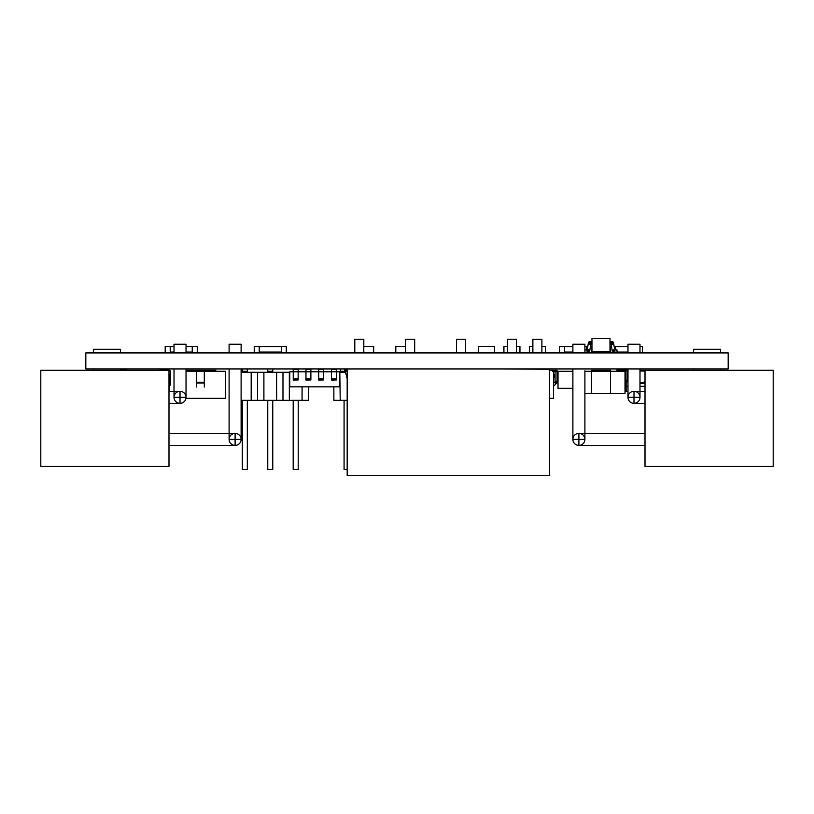 <?xml version="1.0" encoding="UTF-8"?>
<svg xmlns="http://www.w3.org/2000/svg" width="814" height="814" viewBox="0 0 814 814"><rect width="100%" height="100%" fill="white"/><g stroke="black" fill="none" stroke-linecap="round" stroke-linejoin="round"><path stroke-width="1.22" d="M85.816 352.92L85.816 368.935L728.184 368.935L728.184 352.92L85.816 352.92M723.168 368.935L548.504 368.935M500.814 368.935L472.181 368.935M499.531 368.935L549.501 369.291L549.501 475.457L347.181 475.457L347.181 369.291M473.463 368.935L421.306 368.935M449.939 368.935L448.656 368.935M422.588 368.935L367.592 368.935M399.053 368.935L397.771 368.935M368.874 368.935L90.832 368.935M351.007 368.935L349.725 368.935M723.168 352.92L90.832 352.92M340.669 369.291L340.669 371.296L345.675 371.296L345.675 369.291M347.181 377.442L344.719 370.563L346.642 370.014L347.181 371.906M344.678 370.289A0.997 0.997 0 0 0 345.675 371.296A0.997 0.997 0 0 0 346.683 370.289A0.997 0.997 0 0 0 345.675 369.291A0.997 0.997 0 0 0 344.678 370.289M347.181 376.434A0.997 0.997 0 0 0 347.181 378.174M206.807 371.286L206.807 370.289L215.822 370.289L215.822 371.286M224.338 371.296L204.304 371.296L204.304 370.289L196.296 370.289L196.296 382.315L204.304 382.315L204.304 370.289L196.296 370.289L196.296 371.296L204.304 371.296L204.304 370.289L206.308 370.289L206.308 371.296L206.308 370.289M194.292 370.289L194.292 371.296L194.292 370.289L196.296 370.289L196.296 371.296L186.03 371.286L194.292 371.296M196.296 387.026L196.296 383.018L204.304 383.018L204.304 387.026M204.304 381.308L204.304 383.313M196.296 383.313L196.296 381.308M186.03 370.289L193.793 370.289L193.793 371.286M206.308 371.296L225.336 371.296L225.336 398.341L185.948 398.341M557.061 370.289L555.056 370.289L555.056 382.315A0.997 0.997 0 0 0 556.064 383.313A0.997 0.997 0 0 0 557.061 382.315L555.056 382.315A0.997 0.997 0 0 1 556.064 381.308A0.997 0.997 0 0 1 557.061 382.315L557.061 370.289M549.501 370.289L556.064 370.289L556.064 371.296L553.551 371.296L553.551 398.341L549.501 398.341M553.551 386.233L556.766 383.018L555.351 381.603L553.551 383.394M552.553 371.296L553.551 371.296M40.802 370.289L168.997 370.289L168.997 466.442L40.802 466.442L40.802 370.289M120.421 370.289L120.421 369.291M120.421 352.564L120.421 349.257L93.386 349.257L93.386 352.564M93.386 370.289L93.386 369.291M174.013 352.564L174.013 344.251L186.03 344.251L186.03 352.564M174.013 369.291L174.013 397.334L186.03 397.334A6.013 6.013 0 0 0 180.016 391.32A6.013 6.013 0 0 0 174.013 397.334A6.013 6.013 0 0 0 180.016 403.347A6.013 6.013 0 0 0 186.03 397.334L186.03 369.291M168.997 391.32L180.016 391.32L180.016 403.347L168.997 403.347M229.1 352.564L229.1 344.251L241.117 344.251L241.117 352.564M229.1 369.291L229.1 439.397L241.117 439.397A6.013 6.013 0 0 0 235.104 433.394A6.013 6.013 0 0 0 229.1 439.397A6.013 6.013 0 0 0 235.104 445.411A6.013 6.013 0 0 0 241.117 439.397L241.117 369.291M168.997 433.394L235.104 433.394L235.104 445.411L168.997 445.411M40.802 417.368L40.802 377.299M40.802 459.432L40.802 419.373M773.198 370.289L645.003 370.289L645.003 466.442L773.198 466.442L773.198 370.289M720.614 370.289L720.614 369.291M720.614 352.564L720.614 349.257L693.579 349.257L693.579 352.564M693.579 370.289L693.579 369.291M639.987 352.564L639.987 344.251L627.97 344.251L627.97 352.564M639.987 369.291L639.987 397.334A6.013 6.013 0 0 0 633.984 391.32A6.013 6.013 0 0 0 627.97 397.334A6.013 6.013 0 0 0 633.984 403.347A6.013 6.013 0 0 0 639.987 397.334L627.97 397.334L627.97 369.291M645.003 391.32L633.984 391.32L633.984 403.347L645.003 403.347M584.9 352.564L584.9 344.251L572.883 344.251L572.883 352.564M584.9 370.808L584.9 439.397A6.013 6.013 0 0 0 578.896 433.394A6.013 6.013 0 0 0 572.883 439.397A6.013 6.013 0 0 0 578.896 445.411A6.013 6.013 0 0 0 584.9 439.397L572.883 439.397L572.883 369.291M645.003 433.394L578.896 433.394L578.896 445.411L645.003 445.411M773.198 417.368L773.198 377.299M773.198 459.432L773.198 419.373M395.808 352.564L395.808 346.459L405.677 346.459M363.807 346.459L373.677 346.459L373.677 352.564M545.39 352.564L545.39 346.459L541.89 346.459M532.875 346.459L529.365 346.459L529.365 352.564M519.953 352.564L519.953 346.459L516.442 346.459M507.437 346.459L503.927 346.459L503.927 352.564M615.404 346.55L627.97 346.55M627.97 352.065L617.002 352.065M639.987 346.459L642.45 346.459L642.45 352.564M610.398 352.564L610.398 346.459L611.518 346.459M614.153 346.459L615.404 346.459L615.404 349.959M625.121 380.555L625.518 371.296M627.024 371.296L627.97 371.296M625.121 382.061L625.121 386.314L627.97 386.314L626.119 386.314L626.119 391.32L627.97 391.32M625.121 371.693L625.213 380.555M625.213 382.061L625.213 391.32L626.119 391.32M625.213 371.693L625.417 380.555M625.417 382.061L625.417 391.32M625.722 382.061L625.722 391.32M625.824 382.061L625.824 391.32M626.119 382.061L626.119 386.314L625.121 386.314L625.213 391.32M639.987 386.314L645.003 386.314L639.987 386.314M627.024 371.693L627.97 371.693M639.987 370.289L645.003 370.289L639.987 370.289M639.987 371.042L645.003 371.042M645.003 382.56L639.987 382.56M644.647 383.313L644.647 381.807M644.149 383.313L639.987 383.313L644.149 383.313L644.149 381.807M126.038 370.289L126.038 369.393L120.421 369.393M168.997 373.972A2.004 2.004 0 0 1 169.607 375.396L169.607 391.32M169.607 385.419A0.997 0.997 0 0 0 170.604 384.412L170.604 372.395A3.002 3.002 0 0 0 167.603 369.393L160.083 369.393L160.083 370.289M170.604 384.412L170.604 372.395L170.604 384.412M192.236 346.55L186.03 346.55M174.013 346.55L170.207 346.55M170.207 352.065L174.013 352.065M186.03 352.065L192.236 352.065M170.207 352.564L170.207 346.459L165.191 346.459L165.191 352.564M197.242 352.564L197.242 346.459L192.236 346.459L192.236 352.564M564.519 346.55L572.883 346.55M584.9 346.55L586.558 346.55M572.883 352.065L564.519 352.065M586.558 349.959L586.558 346.459L587.8 346.459M590.445 346.459L591.564 346.459L591.564 352.564M559.513 352.564L559.513 346.459L564.519 346.459L564.519 352.564M241.117 372.293L257.539 372.293L257.539 400.335L308.425 400.335L308.425 386.823M241.117 400.335L257.539 400.335L257.539 372.293L263.899 372.293L263.899 400.335M251.18 372.293L251.18 400.335M263.899 372.293L282.977 372.293L282.977 400.335L282.977 372.293L289.336 372.293L289.336 400.335M276.618 372.293L276.618 400.335M302.065 386.823L302.065 400.335M247.324 369.291L247.324 371.296L242.318 371.296L242.318 369.291M242.318 371.296L242.318 372.293M242.318 400.335L242.318 469.444L247.324 469.444L247.324 400.335M247.324 372.293L247.324 371.296M272.761 369.291L272.761 371.296L267.755 371.296L267.755 369.291M267.755 371.296L267.755 372.293M267.755 400.335L267.755 469.444L272.761 469.444L272.761 400.335M272.761 372.293L272.761 371.296M298.209 369.291L298.178 371.795L339.814 371.795L339.814 386.823L289.743 386.823L289.743 371.795L298.158 371.784L298.158 369.302L293.243 369.302L293.243 378.958L298.158 378.958L298.158 372.527M293.223 372.547L293.193 369.291M293.193 400.335L293.193 469.444L298.209 469.444L298.209 400.335M333.862 387.322L333.862 400.335L347.181 400.335M339.814 372.293L340.221 400.335M340.221 372.293L345.207 372.293M347.181 469.444L344.078 469.444L344.078 400.335M344.078 372.293L344.078 371.296M281.278 346.55L259.239 346.55M259.239 352.065L281.278 352.065M259.239 352.564L259.239 346.459L254.233 346.459L254.233 352.564M286.284 352.564L286.284 346.459L281.278 346.459L281.278 352.564M538.481 475.457L528.469 475.457M541.89 352.564L541.89 339.245L532.875 339.245L532.875 352.564M516.442 352.564L516.442 339.245L507.437 339.245L507.437 352.564M465.567 352.564L465.567 339.245L456.552 339.245L456.552 352.564M414.682 352.564L414.682 339.245L405.677 339.245L405.677 352.564M363.807 352.564L363.807 339.245L354.792 339.245L354.792 352.564M335.816 386.823L331.807 386.823M331.41 380.057L336.314 379.955L336.314 369.302L331.41 369.302L331.41 378.958L336.314 378.958M331.41 372.527L331.41 371.784M336.314 372.527L336.314 370.044M331.39 379.955L331.41 377.452M336.284 378.703L336.284 379.955M331.39 372.547L331.41 370.044M318.691 380.057L323.596 379.955L323.596 369.302L318.691 369.302L318.691 378.958L323.596 378.958M318.691 372.527L318.691 371.784M323.596 372.527L323.596 370.044M318.671 379.955L318.691 377.452M323.565 378.703L323.565 379.955M318.671 372.547L318.691 370.044M305.962 380.057L310.877 379.955L310.877 369.302L305.962 369.302L305.962 378.958L310.877 378.958M305.962 372.527L305.962 371.784M310.877 372.527L310.877 370.044M305.942 379.955L305.962 377.452M310.846 378.703L310.846 379.955M305.942 372.547L305.962 370.044M293.243 380.057L298.158 379.955L298.158 378.958M293.243 372.527L293.243 371.784M293.223 379.955L293.243 377.452M298.127 378.703L298.127 379.955M293.223 371.296L293.243 370.044M298.178 370.044L298.178 371.296M494.515 352.564L494.515 346.459L478.49 346.459L478.49 352.564M572.883 388.319L558.007 388.319L558.007 371.296L572.883 371.296M553.551 374.796L555.056 374.796M557.061 374.796L558.007 374.796M553.551 377.808L555.056 377.808M557.061 377.808L558.007 377.808M553.551 377.37A1.506 1.506 0 0 0 553.551 375.234M610.592 371.296L610.592 370.289L591.463 370.289L591.463 393.325L610.49 393.325L610.49 370.289M591.961 338.543L609.991 338.543L609.991 351.567L591.961 351.567L591.961 338.543M607.366 338.543L604.863 338.543M609.991 341.748L612.494 341.748L612.494 344.353L609.991 344.353M613.583 342.847L614.885 351.058L612.311 351.465L611.009 343.254L613.583 342.847M617.002 352.564L617.002 349.959L613.603 349.959L613.603 352.564M610.999 343.05A1.302 1.302 0 0 0 612.301 344.353A1.302 1.302 0 0 0 613.603 343.05A1.302 1.302 0 0 0 612.301 341.748A1.302 1.302 0 0 0 610.999 343.05M612.301 351.261A1.302 1.302 0 0 0 613.603 352.564A1.302 1.302 0 0 0 614.906 351.261A1.302 1.302 0 0 0 613.603 349.959A1.302 1.302 0 0 0 612.301 351.261M591.961 341.748L589.458 341.748L589.458 344.353L591.961 344.353M588.38 342.847L587.077 351.058L589.641 351.465L590.944 343.254L588.38 342.847M584.951 352.564L584.951 349.959L588.359 349.959L588.359 352.564M588.359 343.05A1.302 1.302 0 0 0 589.662 344.353A1.302 1.302 0 0 0 590.964 343.05A1.302 1.302 0 0 0 589.662 341.748A1.302 1.302 0 0 0 588.359 343.05M587.057 351.261A1.302 1.302 0 0 0 588.359 352.564A1.302 1.302 0 0 0 589.662 351.261A1.302 1.302 0 0 0 588.359 349.959A1.302 1.302 0 0 0 587.057 351.261M584.9 393.325L625.02 393.325L625.02 371.296L584.9 371.296M626.271 369.291L617.002 369.302L617.002 370.808L626.271 370.797L626.271 369.291M627.024 370.044L625.518 370.044L625.518 381.308L627.024 381.308L627.024 370.044A0.753 0.753 0 0 0 626.271 369.291A0.753 0.753 0 0 0 625.518 370.044A0.753 0.753 0 0 0 626.271 370.797A0.753 0.753 0 0 0 627.024 370.044M625.02 382.061L626.271 382.061L626.271 380.555L625.02 380.555M625.518 381.308A0.753 0.753 0 0 0 626.271 382.061A0.753 0.753 0 0 0 627.024 381.308A0.753 0.753 0 0 0 626.271 380.555A0.753 0.753 0 0 0 625.518 381.308"/></g></svg>
